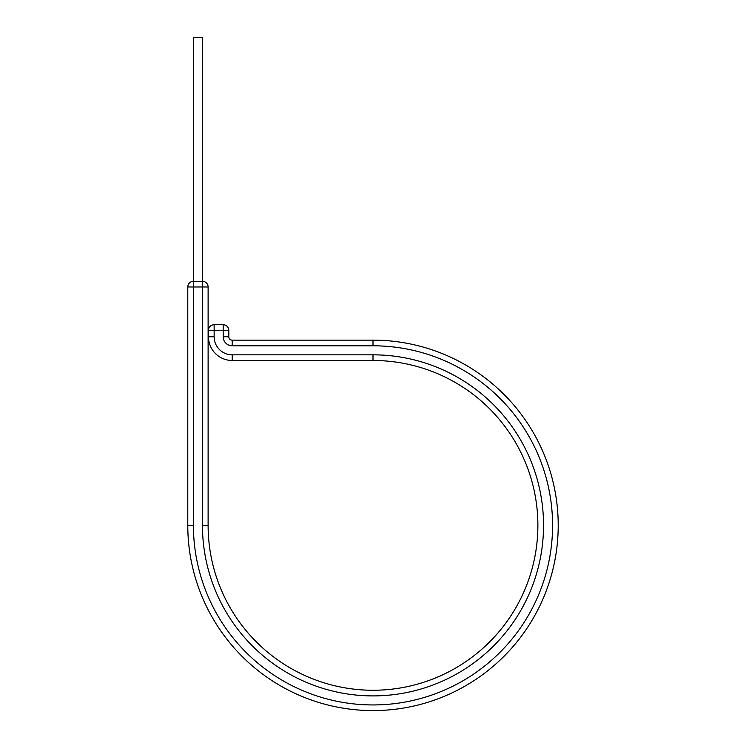 <?xml version="1.0" encoding="UTF-8"?>
<svg xmlns="http://www.w3.org/2000/svg" width="746" height="746" viewBox="0 0 746 746"><rect width="100%" height="100%" fill="white"/><g stroke="black" fill="none" stroke-linecap="round" stroke-linejoin="round"><path stroke-width="1.12" d="M208.115 286.986L202.464 286.986L202.464 281.335L193.428 281.335L193.428 37.3L202.464 37.3L202.464 281.335A5.651 5.651 0 0 1 208.115 286.986L208.115 525.37A164.885 164.885 0 0 0 373 690.255A164.885 164.885 0 0 0 537.885 525.37A164.885 164.885 0 0 0 373 360.486L232.211 360.486A23.713 23.713 0 0 1 208.488 336.772L208.488 330.366A5.651 5.651 0 0 1 214.139 324.724L223.175 324.724A5.651 5.651 0 0 1 228.817 330.366L208.488 330.366A5.651 5.651 0 0 1 214.139 324.724L214.139 336.772L208.488 336.772A23.713 23.713 0 0 0 232.211 360.486L232.211 354.835A18.072 18.072 0 0 1 214.139 336.772M208.115 525.37L202.464 525.37L202.464 286.986L187.787 286.986L187.787 525.37A185.213 185.213 0 0 0 373 710.584A185.213 185.213 0 0 0 558.213 525.37A185.213 185.213 0 0 0 373 340.157L373 345.799A179.572 179.572 0 0 1 552.572 525.37A179.572 179.572 0 0 1 373 704.942A179.572 179.572 0 0 1 193.428 525.37L187.787 525.37A185.213 185.213 0 0 0 373 710.584A185.213 185.213 0 0 0 558.213 525.37A185.213 185.213 0 0 0 373 340.157L232.211 340.157A3.385 3.385 0 0 1 228.817 336.772L228.817 330.366A5.651 5.651 0 0 0 223.175 324.724L223.175 336.772L228.817 336.772M187.787 286.986A5.651 5.651 0 0 1 193.428 281.335L193.428 525.37M202.464 525.37A170.536 170.536 0 0 0 373 695.906A170.536 170.536 0 0 0 543.536 525.37A170.536 170.536 0 0 0 373 354.835L232.211 354.835M537.885 525.37A164.885 164.885 0 0 0 373 360.486L373 354.835A170.536 170.536 0 0 1 543.536 525.37M187.787 525.37A185.213 185.213 0 0 0 373 710.584A185.213 185.213 0 0 0 558.213 525.37A185.213 185.213 0 0 0 373 340.157M373 345.799L232.211 345.799L232.211 340.157M232.211 345.799A9.036 9.036 0 0 1 223.175 336.772"/></g></svg>
